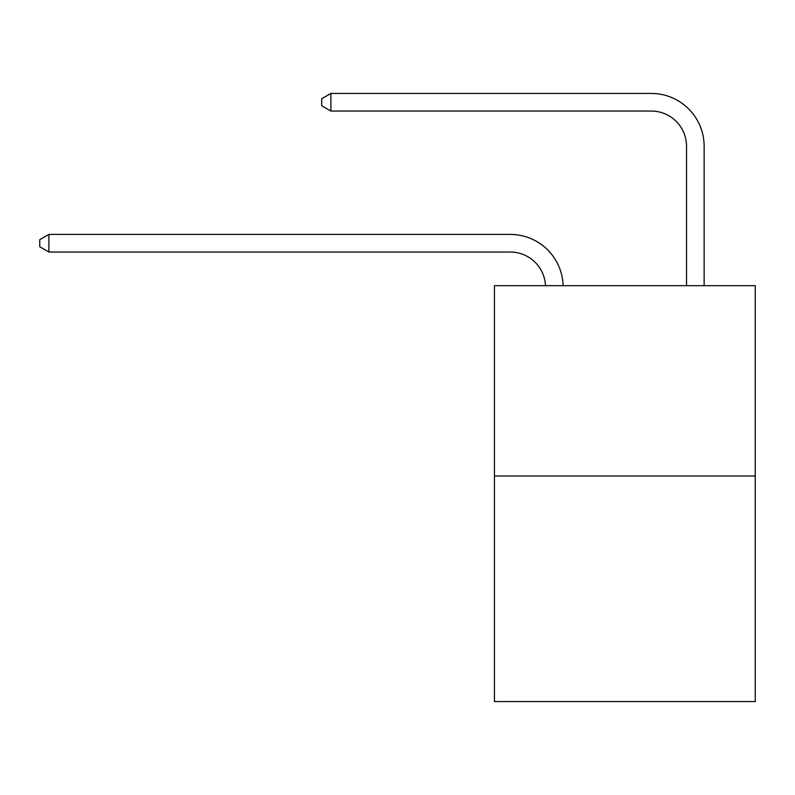 <?xml version="1.0" encoding="UTF-8"?>
<svg xmlns="http://www.w3.org/2000/svg" width="795" height="795" viewBox="0 0 795 795"><rect width="100%" height="100%" fill="white"/><g stroke="black" fill="none" stroke-linecap="round" stroke-linejoin="round"><path stroke-width="1.19" d="M755.25 475.996L755.25 285.663L494.43 285.663L494.43 701.568L755.25 701.568L755.25 475.996L494.43 475.996M510.291 252.035A35.248 35.248 0 0 1 545.499 285.663A35.248 35.248 0 0 0 510.291 252.035A35.248 35.248 0 0 1 545.499 285.663A35.248 35.248 0 0 0 510.291 252.035A35.248 35.248 0 0 1 545.499 285.663A35.248 35.248 0 0 0 510.291 252.035A35.248 35.248 0 0 1 545.499 285.663A35.248 35.248 0 0 0 510.291 252.035A35.248 35.248 0 0 1 545.499 285.663A35.248 35.248 0 0 0 510.291 252.035A35.248 35.248 0 0 1 545.499 285.663A35.248 35.248 0 0 0 510.291 252.035A35.248 35.248 0 0 1 545.499 285.663A35.248 35.248 0 0 0 510.291 252.035A35.248 35.248 0 0 1 545.499 285.663A35.248 35.248 0 0 0 510.291 252.035A35.248 35.248 0 0 1 545.499 285.663A35.248 35.248 0 0 0 510.291 252.035L48.912 252.035L39.75 246.748L39.75 239.702L48.912 234.416L510.291 234.416A52.868 52.868 0 0 1 563.128 285.663M686.522 285.663L686.522 146.3A35.248 35.248 0 0 0 651.274 111.052L330.889 111.052L321.717 105.765L321.717 98.719L330.889 93.432L651.274 93.432A52.868 52.868 0 0 1 704.141 146.3L704.141 285.663M48.912 252.035L48.912 234.416L510.291 234.416M686.522 146.3A35.248 35.248 0 0 0 651.274 111.052A35.248 35.248 0 0 1 686.522 146.3A35.248 35.248 0 0 0 651.274 111.052A35.248 35.248 0 0 1 686.522 146.3A35.248 35.248 0 0 0 651.274 111.052A35.248 35.248 0 0 1 686.522 146.3A35.248 35.248 0 0 0 651.274 111.052A35.248 35.248 0 0 1 686.522 146.3A35.248 35.248 0 0 0 651.274 111.052A35.248 35.248 0 0 1 686.522 146.3A35.248 35.248 0 0 0 651.274 111.052A35.248 35.248 0 0 1 686.522 146.3A35.248 35.248 0 0 0 651.274 111.052A35.248 35.248 0 0 1 686.522 146.3A35.248 35.248 0 0 0 651.274 111.052A35.248 35.248 0 0 1 686.522 146.3A35.248 35.248 0 0 0 651.274 111.052M330.889 111.052L330.889 93.432L651.274 93.432"/></g></svg>
